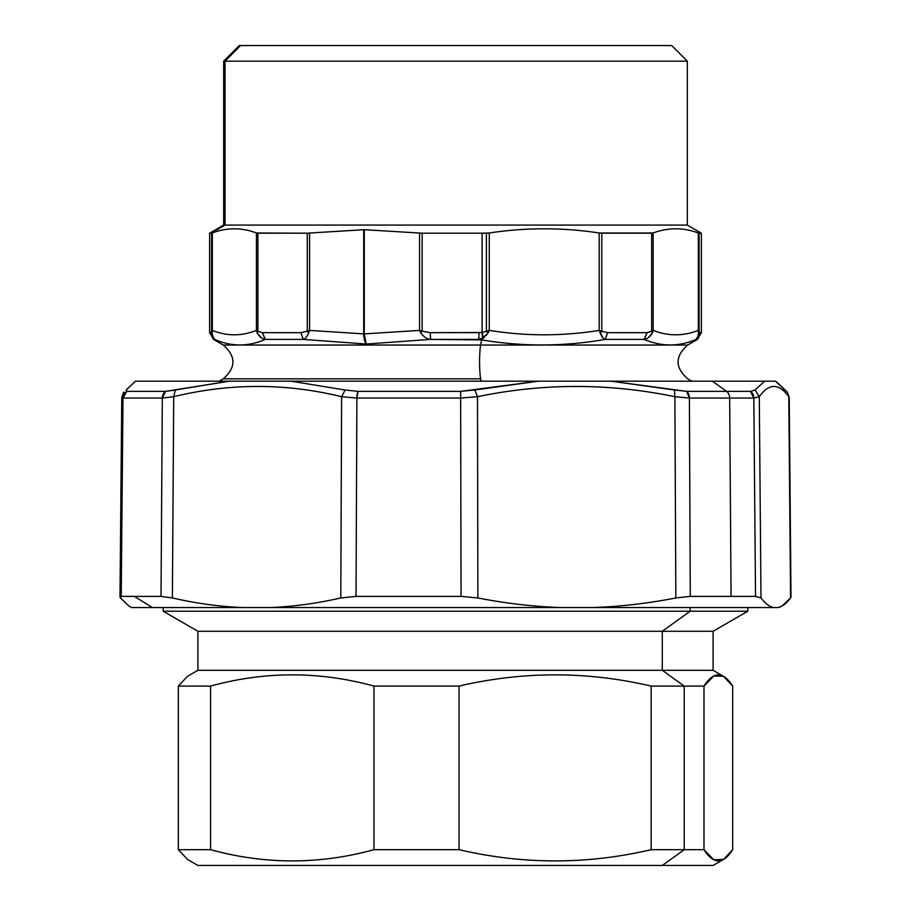 <?xml version="1.0" encoding="UTF-8"?>
<svg xmlns="http://www.w3.org/2000/svg" width="911" height="911" viewBox="0 0 911 911"><rect width="100%" height="100%" fill="white"/><g stroke="black" fill="none" stroke-linecap="round" stroke-linejoin="round"><path stroke-width="1.37" d="M460.636 391.366L450.41 391.366L460.636 391.366M119.99 596.99L121.767 397.526L123.68 392.117M135.511 381.185L126.117 390.01L135.511 381.185L229.265 381.185L165.665 391.366L126.8 391.366L126.117 390.01L126.8 391.366L122.996 398.05L121.231 596.386L120.434 597.946L128.929 606.031M126.117 390.01L135.466 381.185L291.008 381.185L345.132 390.01L341.614 396.695C285.724 383.053 229.754 383.053 173.716 396.695L162.317 398.05L165.665 391.366L175.265 390.01L173.716 396.695L175.265 390.01L229.265 381.185L538.401 381.185L460.59 391.366L358.023 391.366L345.132 390.01L291.008 381.185L610.996 381.185L674.516 390.01L674.892 396.695C609.049 383.053 543.263 383.053 477.512 396.695L460.647 398.05L356.896 398.05A7.8 2.255 -90 0 1 358.023 391.366L460.59 391.366L460.647 398.05L460.59 391.366L474.813 390.01L477.512 396.695L474.813 390.01L538.401 381.185L712.402 381.185L726.545 391.366L686.723 391.366L689.388 398.05L674.892 396.695L674.516 390.01L686.723 391.366L610.996 381.185L229.265 381.185M686.723 391.366L726.545 391.366A7.8 6.263 90 0 1 729.677 398.05L689.388 398.05A7.8 5.341 -90 0 0 686.723 391.366M726.545 391.366L750.425 391.366A7.8 6.821 90 0 1 753.83 398.05L729.677 398.05A7.8 6.263 -90 0 0 726.545 391.366L712.402 381.185L764.648 381.185L755.048 390.01L750.425 391.366L726.545 391.366M750.425 391.366L755.048 390.01L759.296 396.695L753.83 398.05L750.425 391.366L745.335 391.366L750.448 391.366M172.27 396.98L173.716 396.695C229.754 383.053 285.724 383.053 341.614 396.695L345.132 390.01L358.023 391.366L356.896 398.05L341.614 396.695L340.794 597.946L356.03 596.386L340.794 597.946L341.614 396.695L356.896 398.05L356.03 596.386L461.046 596.386L356.03 596.386L356.896 398.05L460.647 398.05L461.046 596.386L477.876 597.946L461.046 596.386L460.647 398.05L477.512 396.695L477.876 597.946C505.799 603.424 533.482 606.624 560.925 607.557L773.473 607.557C769.362 606.624 765.206 603.424 760.992 597.946C765.206 603.424 769.362 606.624 773.473 607.557L592.867 607.557C620.3 606.624 647.96 603.424 675.848 597.946C647.96 603.424 620.3 606.624 592.867 607.557L560.925 607.557C533.482 606.624 505.799 603.424 477.876 597.946L477.512 396.695C543.263 383.053 609.049 383.053 674.892 396.695L675.848 597.946L690.299 596.386L675.848 597.946L674.892 396.695L689.388 398.05L690.299 596.386L731.066 596.386L690.299 596.386L689.388 398.05L729.677 398.05L731.066 596.386L755.526 596.386L731.066 596.386L729.677 398.05L753.83 398.05L755.526 596.386L760.992 597.946L759.296 396.695C769.009 383.053 778.837 383.053 788.778 396.695L787.286 392.083L788.778 396.695C778.837 383.053 769.009 383.053 759.296 396.695L760.992 597.946L755.526 596.386L753.83 398.05L754.524 398.039M120.001 596.99L120.434 597.946L121.231 596.386L161.019 596.386L172.384 597.946C196.093 603.424 219.619 606.624 242.952 607.557L270.123 607.557C293.467 606.624 317.017 603.424 340.794 597.946C317.017 603.424 293.467 606.624 270.123 607.557L242.952 607.557C219.619 606.624 196.093 603.424 172.384 597.946L173.716 396.695L172.384 597.946L161.019 596.386L162.317 398.05L161.019 596.386L121.231 596.386L122.996 398.05L162.317 398.05L122.996 398.05L122.222 396.695L122.996 398.05A7.8 7.595 -90 0 1 126.8 391.366L165.665 391.366A7.8 6.696 90 0 0 162.317 398.05M784.883 390.01L775.489 381.185L610.996 381.185M429.924 381.185L220.599 381.185L481.076 381.185L480.644 378.839L481.076 381.185M132.755 607.557L242.952 607.557L152.456 607.557L134.361 596.386L152.456 607.557L163.183 607.557L131.571 607.557L128.895 606.009L120.434 597.946M776.206 381.584L787.286 392.072L789.233 397.526L791.01 596.99M759.296 396.695L755.048 390.01L764.648 381.185L775.489 381.185M773.473 607.557L778.245 607.557L773.473 607.557M560.925 607.557L270.123 607.557L560.925 607.557M248.726 865.45L662.274 865.45L197.915 865.45L187.529 859.449L178.317 849.678L178.317 686.085L210.555 686.085C265.021 671.122 319.499 671.122 373.965 686.085L459.042 686.085C523.073 671.122 587.117 671.122 651.149 686.085L684.207 686.085L662.274 670.314L197.915 670.314L662.274 670.314L662.274 631.277L690.162 611.224L163.183 611.224L163.183 607.557L220.838 607.557M788.778 396.695L790.566 597.946C786.444 603.424 782.333 606.624 778.245 607.557L782.105 606.009L790.566 597.946L788.778 396.695M782.105 606.009L778.245 607.557M790.999 596.99L790.566 597.946M723.471 859.449L713.085 865.45L662.274 865.45L684.207 849.678L703.987 849.678L713.757 859.756L723.471 859.449L732.683 849.678C723.118 864.641 713.552 864.641 703.987 849.678L684.207 849.678L662.274 865.45M459.042 849.678C523.073 864.641 587.117 864.641 651.149 849.678L684.207 849.678L651.149 849.678C587.117 864.641 523.073 864.641 459.042 849.678L373.965 849.678L459.042 849.678L459.042 686.085L459.042 849.678M178.317 849.678L210.555 849.678C265.033 864.641 319.499 864.641 373.965 849.678C319.499 864.641 265.021 864.641 210.555 849.678L178.317 849.678L178.317 686.085L187.529 676.304L197.915 670.314L197.915 631.277L713.085 631.277L197.915 631.277L163.183 611.224L747.817 611.224L690.162 611.224L690.162 607.557L690.162 611.224L662.274 631.277L662.274 670.314L684.207 686.085L684.207 849.678L684.207 686.085L703.987 686.085L703.987 849.678L703.987 686.085C713.552 671.122 723.118 671.122 732.683 686.085L732.683 849.678L732.683 686.085L723.471 676.304L713.757 676.008L703.987 686.085L651.149 686.085L651.149 849.678L651.149 686.085C587.117 671.122 523.073 671.122 459.042 686.085L373.965 686.085L373.965 849.678L373.965 686.085C319.499 671.122 265.021 671.122 210.555 686.085L210.555 849.678L210.555 686.085L178.317 686.085M662.274 670.314L713.085 670.314L662.274 670.314M691.791 381.185L687.714 378.839C674.88 367.577 674.88 356.303 687.714 345.041L697.473 339.404L696.118 339.404L700.001 332.652L696.118 339.404C697.109 339.177 697.883 337.104 698.464 333.198L699.113 331.251L700.001 332.652L701.379 332.652L700.001 332.652L699.113 331.251L699.113 233.193L699.113 331.251L698.327 330.397L698.327 232.977L698.327 330.397C683.261 336.273 668.207 336.273 653.141 330.397L653.141 232.977L653.141 330.397L651.661 331.251L651.661 233.193L653.141 232.977C668.207 227.408 683.261 227.408 698.327 232.977L701.379 233.193L698.327 232.977C683.261 227.408 668.207 227.408 653.141 232.977L599.187 232.977C562.554 227.408 525.92 227.408 489.275 232.977L489.275 330.397L487.954 333.198L482.466 338.095L482.113 332.504L482.466 338.095L478.708 339.404L479.084 332.652L482.466 332.458L482.898 337.867L481.6 339.894L480.644 345.041A19.518 2.118 -90 0 0 480.644 378.839L223.286 378.839L480.644 378.839A19.518 2.118 90 0 1 480.644 345.041L687.714 345.041L480.644 345.041L481.6 339.894C522.8 346.795 564.011 346.624 605.223 339.404L644.088 339.404C661.728 346.795 679.071 346.795 696.118 339.404L696.357 339.404M211.067 233.193L209.621 233.193L211.568 233.193L211.568 331.251L210.76 332.652L209.621 332.652L210.76 332.652L212.32 330.397L212.195 333.198L211.568 331.251L212.195 333.198C212.81 337.104 213.618 339.177 214.643 339.404L210.76 332.652L214.643 339.404C213.618 339.177 212.81 337.104 212.195 333.198L212.32 232.977L211.067 233.193L225.04 225.074L211.067 233.193M648.154 337.73L652.299 333.198L653.141 330.397C668.207 336.273 683.261 336.273 698.327 330.397L698.464 333.198L698.327 330.397L699.113 331.251L698.464 333.198C697.883 337.104 697.109 339.177 696.118 339.404C679.071 346.795 661.728 346.795 644.088 339.404L647.14 332.652L651.661 331.251L652.299 333.198C649.737 337.104 646.992 339.177 644.088 339.404L605.223 339.404C564.011 346.624 522.8 346.795 481.6 339.894L478.708 339.404L482.898 337.867L482.466 332.458L486.394 331.251L487.954 333.198L486.394 331.251L482.113 332.504L482.113 233.193L422.157 233.193L486.394 233.193L486.394 331.251L489.275 330.397L489.275 232.977C525.92 227.408 562.554 227.408 599.187 232.977L599.187 330.397L601.795 331.251L600.235 333.198L601.795 331.251L607.637 332.652L601.795 331.251L601.795 233.193L651.661 233.193L651.661 331.251L653.141 330.397L652.299 333.198L651.661 331.251L647.14 332.652L607.637 332.652L605.223 339.404C603.686 339.177 602.023 337.104 600.235 333.198L599.187 330.397L599.187 232.977L601.795 233.193L601.795 331.251L599.187 330.397C562.554 336.273 525.909 336.273 489.275 330.397L486.394 331.251L486.394 233.193L489.275 232.977L482.113 233.193L482.113 332.504L430.231 332.652L430.63 339.404L366.211 344.028A11.706 4.749 -90.9 0 1 363.705 333.893L364.263 333.893A11.706 4.179 90.9 0 0 366.211 344.028L303.329 339.404L300.869 332.652L307.28 331.171L308.681 332.936C306.779 337.047 304.991 339.211 303.329 339.404L265.408 339.404C262.527 339.177 259.806 337.104 257.255 333.198L257.881 331.251L262.345 332.652L265.408 339.404C248.191 346.795 231.269 346.795 214.643 339.404L213.527 339.404L209.621 332.652L209.621 233.193L223.673 225.074L687.327 225.074L223.673 225.074L223.673 61.162L225.04 61.162L223.673 61.162L239.286 45.55L240.561 45.55L225.04 61.162L225.04 225.074L225.04 61.162L687.327 61.162L225.04 61.162L240.561 45.55L671.714 45.55L687.327 61.162L687.327 225.074L701.379 233.193L701.379 332.652L697.473 339.404M210.999 332.652L211.887 331.251M265.147 339.336L262.345 332.652L300.869 332.652L303.329 339.404C304.991 339.211 306.779 337.047 308.681 332.936L309.581 330.397L308.681 332.936L307.28 331.171L309.581 330.397L363.705 333.893L309.581 330.397L309.581 233.022L363.705 229.697L363.705 333.893L366.211 344.028L364.263 333.893L419.561 330.397L364.263 333.893L364.263 229.697L419.561 233.022L419.561 330.397L420.723 332.936C423.979 337.059 427.282 339.211 430.63 339.404L430.231 332.652L479.084 332.652L478.708 339.404L430.63 339.404C427.282 339.211 423.979 337.059 420.723 332.936L422.157 331.171L430.231 332.652L422.157 331.171L422.157 233.193L364.263 229.697L307.28 233.193L256.424 232.977C241.722 227.408 227.021 227.408 212.32 232.977C227.021 227.408 241.722 227.408 256.424 232.977L256.424 330.397L257.881 331.251L257.255 333.198L256.424 330.397C241.722 336.273 227.021 336.273 212.32 330.397C227.021 336.273 241.722 336.273 256.424 330.397L257.255 333.198L261.366 337.73M219.209 381.185L223.286 378.839C236.12 367.577 236.12 356.303 223.286 345.041L480.644 345.041L223.286 345.041L213.527 339.404L214.643 339.404C231.269 346.795 248.191 346.795 265.408 339.404L303.329 339.404L366.211 344.028L430.63 339.404L481.6 339.894L484.766 336.728M211.568 233.193L212.32 232.977L212.32 330.397L211.568 331.251L211.568 233.193M257.881 233.193L307.28 233.193L307.28 331.171L300.869 332.652L262.345 332.652L257.881 331.251L257.881 233.193L257.881 331.251L256.424 330.397L256.424 232.977L257.881 233.193M420.723 332.936L419.561 330.397L422.157 331.171L420.723 332.936M605.098 339.347L607.637 332.652L647.14 332.652L644.362 339.336M486.315 335.407L489.275 330.397C525.909 336.273 562.554 336.273 599.187 330.397L602.877 337.696M670.439 45.55L240.561 45.55M419.561 233.022L422.157 233.193L422.157 331.171L419.561 330.397L419.561 233.022M363.705 229.697L364.263 333.893L363.705 229.697M307.28 233.193L309.581 233.022L309.581 330.397L307.28 331.171L307.28 233.193M723.471 676.304L713.085 670.314L713.085 631.277L747.817 611.224L747.817 607.557"/></g></svg>

